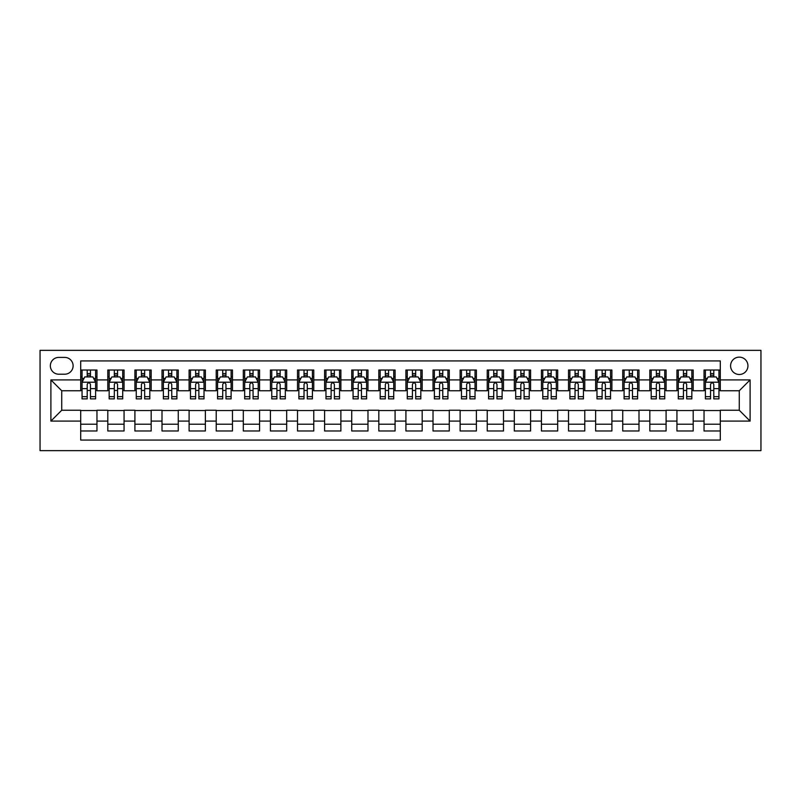 <?xml version="1.0" encoding="UTF-8"?>
<svg xmlns="http://www.w3.org/2000/svg" width="801" height="801" viewBox="0 0 801 801"><rect width="100%" height="100%" fill="white"/><g stroke="black" fill="none" stroke-linecap="round" stroke-linejoin="round"><path stroke-width="1.2" d="M739.273 357.136A8.671 8.671 0 0 0 730.592 365.807A8.671 8.671 0 0 0 739.273 374.488A8.671 8.671 0 0 0 747.944 365.807A8.671 8.671 0 0 0 739.273 357.136M40.05 450.643L760.95 450.643L760.95 350.357L40.05 350.357L40.05 450.643M720.299 370.012L704.039 370.012L704.039 379.904L693.195 379.904L693.195 390.748L704.039 390.748L704.039 379.904M693.195 379.904L693.195 370.012L676.935 370.012L676.935 379.904L666.092 379.904L666.092 390.748L676.935 390.748L676.935 379.904M666.092 379.904L666.092 370.012L649.831 370.012L649.831 379.904L638.998 379.904L638.998 390.748L649.831 390.748L649.831 379.904M638.998 379.904L638.998 370.012L622.727 370.012L622.727 379.904L611.894 379.904L611.894 390.748L622.727 390.748L622.727 379.904M611.894 379.904L611.894 370.012L595.634 370.012L595.634 379.904L584.79 379.904L584.79 390.748L595.634 390.748L595.634 379.904M584.79 379.904L584.79 370.012L568.53 370.012L568.53 379.904L557.686 379.904L557.686 390.748L568.53 390.748L568.53 379.904M557.686 379.904L557.686 370.012L541.426 370.012L541.426 379.904L530.582 379.904L530.582 390.748L541.426 390.748L541.426 379.904M530.582 379.904L530.582 370.012L514.322 370.012L514.322 379.904L503.489 379.904L503.489 390.748L514.322 390.748L514.322 379.904M503.489 379.904L503.489 370.012L487.228 370.012L487.228 379.904L476.385 379.904L476.385 390.748L487.228 390.748L487.228 379.904M476.385 379.904L476.385 370.012L460.124 370.012L460.124 379.904L449.281 379.904L449.281 390.748L460.124 390.748L460.124 379.904M449.281 379.904L449.281 370.012L433.021 370.012L433.021 379.904L422.177 379.904L422.177 390.748L433.021 390.748L433.021 379.904M422.177 379.904L422.177 370.012L405.917 370.012L405.917 379.904L395.083 379.904L395.083 390.748L405.917 390.748L405.917 379.904M395.083 379.904L395.083 370.012L378.823 370.012L378.823 379.904L367.979 379.904L367.979 390.748L378.823 390.748L378.823 379.904M367.979 379.904L367.979 370.012L351.719 370.012L351.719 379.904L340.876 379.904L340.876 390.748L351.719 390.748L351.719 379.904M340.876 379.904L340.876 370.012L324.615 370.012L324.615 379.904L313.772 379.904L313.772 390.748L324.615 390.748L324.615 379.904M313.772 379.904L313.772 370.012L297.511 370.012L297.511 379.904L286.678 379.904L286.678 390.748L297.511 390.748L297.511 379.904M286.678 379.904L286.678 370.012L270.418 370.012L270.418 379.904L259.574 379.904L259.574 390.748L270.418 390.748L270.418 379.904M259.574 379.904L259.574 370.012L243.314 370.012L243.314 379.904L232.47 379.904L232.47 390.748L243.314 390.748L243.314 379.904M232.47 379.904L232.47 370.012L216.21 370.012L216.21 379.904L205.366 379.904L205.366 390.748L216.21 390.748L216.21 379.904M205.366 379.904L205.366 370.012L189.106 370.012L189.106 379.904L178.273 379.904L178.273 390.748L189.106 390.748L189.106 379.904M178.273 379.904L178.273 370.012L162.002 370.012L162.002 379.904L151.169 379.904L151.169 390.748L162.002 390.748L162.002 379.904M151.169 379.904L151.169 370.012L134.908 370.012L134.908 379.904L124.065 379.904L124.065 390.748L134.908 390.748L134.908 379.904M124.065 379.904L124.065 370.012L107.805 370.012L107.805 390.748L96.961 390.748L96.961 370.012L80.701 370.012M80.701 430.988L96.961 430.988L96.961 410.252L107.805 410.252L107.805 430.988L124.065 430.988L124.065 410.252L134.908 410.252L134.908 421.096L124.065 421.096M134.908 421.096L134.908 430.988L151.169 430.988L151.169 410.252L162.002 410.252L162.002 421.096L151.169 421.096M162.002 421.096L162.002 430.988L178.273 430.988L178.273 410.252L189.106 410.252L189.106 421.096L178.273 421.096M189.106 421.096L189.106 430.988L205.366 430.988L205.366 410.252L216.21 410.252L216.21 421.096L205.366 421.096M216.21 421.096L216.21 430.988L232.47 430.988L232.47 410.252L243.314 410.252L243.314 421.096L232.47 421.096M243.314 421.096L243.314 430.988L259.574 430.988L259.574 410.252L270.418 410.252L270.418 421.096L259.574 421.096M270.418 421.096L270.418 430.988L286.678 430.988L286.678 410.252L297.511 410.252L297.511 421.096L286.678 421.096M297.511 421.096L297.511 430.988L313.772 430.988L313.772 410.252L324.615 410.252L324.615 421.096L313.772 421.096M324.615 421.096L324.615 430.988L340.876 430.988L340.876 410.252L351.719 410.252L351.719 421.096L340.876 421.096M351.719 421.096L351.719 430.988L367.979 430.988L367.979 410.252L378.823 410.252L378.823 421.096L367.979 421.096M378.823 421.096L378.823 430.988L395.083 430.988L395.083 410.252L405.917 410.252L405.917 421.096L395.083 421.096M405.917 421.096L405.917 430.988L422.177 430.988L422.177 410.252L433.021 410.252L433.021 421.096L422.177 421.096M433.021 421.096L433.021 430.988L449.281 430.988L449.281 410.252L460.124 410.252L460.124 421.096L449.281 421.096M460.124 421.096L460.124 430.988L476.385 430.988L476.385 410.252L487.228 410.252L487.228 421.096L476.385 421.096M487.228 421.096L487.228 430.988L503.489 430.988L503.489 410.252L514.322 410.252L514.322 421.096L503.489 421.096M514.322 421.096L514.322 430.988L530.582 430.988L530.582 410.252L541.426 410.252L541.426 421.096L530.582 421.096M541.426 421.096L541.426 430.988L557.686 430.988L557.686 410.252L568.53 410.252L568.53 421.096L557.686 421.096M568.53 421.096L568.53 430.988L584.79 430.988L584.79 410.252L595.634 410.252L595.634 421.096L584.79 421.096M595.634 421.096L595.634 430.988L611.894 430.988L611.894 410.252L622.727 410.252L622.727 421.096L611.894 421.096M622.727 421.096L622.727 430.988L638.998 430.988L638.998 410.252L649.831 410.252L649.831 421.096L638.998 421.096M649.831 421.096L649.831 430.988L666.092 430.988L666.092 410.252L676.935 410.252L676.935 421.096L666.092 421.096M676.935 421.096L676.935 430.988L693.195 430.988L693.195 410.252L704.039 410.252L704.039 421.096L693.195 421.096M58.753 374.207L64.711 374.207A8.4 8.4 0 0 0 73.111 365.807A8.4 8.4 0 0 0 64.711 357.406L58.753 357.406A8.4 8.4 0 0 0 50.353 365.807A8.4 8.4 0 0 0 58.753 374.207M720.299 379.904L720.299 360.931L80.701 360.931L80.701 390.748L61.727 390.748L61.727 410.252L80.701 410.252L80.701 440.069L720.299 440.069L720.299 410.252L739.273 410.252L739.273 390.748L720.299 390.748L720.299 379.904L750.106 379.904L750.106 421.096L720.299 421.096M80.701 421.096L50.894 421.096L50.894 379.904L80.701 379.904M704.039 421.096L704.039 430.988L720.299 430.988M80.701 376.79L82.052 376.79M87.209 376.79L90.463 376.79M95.609 376.79L96.961 376.79M80.701 390.467L82.052 390.467M87.209 390.467L90.463 390.467M95.609 390.467L96.961 390.467M80.701 410.533L96.961 410.533M80.701 424.21L96.961 424.21M107.805 390.467L109.156 390.467M114.313 390.467L117.557 390.467M122.713 390.467L124.065 390.467M107.805 376.79L109.156 376.79M114.313 376.79L117.557 376.79M122.713 376.79L124.065 376.79M107.805 410.533L124.065 410.533M107.805 424.21L124.065 424.21M134.908 410.533L151.169 410.533M134.908 424.21L151.169 424.21M134.908 376.79L136.26 376.79M141.407 376.79L144.661 376.79M149.807 376.79L151.169 376.79M134.908 390.467L136.26 390.467M141.407 390.467L144.661 390.467M149.807 390.467L151.169 390.467M162.002 410.533L178.273 410.533M162.002 424.21L178.273 424.21M162.002 376.79L163.364 376.79M168.51 376.79L171.764 376.79M176.911 376.79L178.273 376.79M162.002 390.467L163.364 390.467M168.51 390.467L171.764 390.467M176.911 390.467L178.273 390.467M189.106 410.533L205.366 410.533M189.106 424.21L205.366 424.21M189.106 376.79L190.468 376.79M195.614 376.79L198.868 376.79M204.015 376.79L205.366 376.79M189.106 390.467L190.468 390.467M195.614 390.467L198.868 390.467M204.015 390.467L205.366 390.467M216.21 410.533L232.47 410.533M216.21 424.21L232.47 424.21M216.21 376.79L217.562 376.79M222.718 376.79L225.962 376.79M231.119 376.79L232.47 376.79M216.21 390.467L217.562 390.467M222.718 390.467L225.962 390.467M231.119 390.467L232.47 390.467M243.314 410.533L259.574 410.533M243.314 424.21L259.574 424.21M243.314 376.79L244.665 376.79M249.812 376.79L253.066 376.79M258.212 376.79L259.574 376.79M243.314 390.467L244.665 390.467M249.812 390.467L253.066 390.467M258.212 390.467L259.574 390.467M270.418 410.533L286.678 410.533M270.418 424.21L286.678 424.21M270.418 376.79L271.769 376.79M276.916 376.79L280.17 376.79M285.316 376.79L286.678 376.79M270.418 390.467L271.769 390.467M276.916 390.467L280.17 390.467M285.316 390.467L286.678 390.467M297.511 410.533L313.772 410.533M297.511 424.21L313.772 424.21M297.511 376.79L298.873 376.79M304.02 376.79L307.274 376.79M312.42 376.79L313.772 376.79M297.511 390.467L298.873 390.467M304.02 390.467L307.274 390.467M312.42 390.467L313.772 390.467M324.615 410.533L340.876 410.533M324.615 424.21L340.876 424.21M324.615 376.79L325.967 376.79M331.123 376.79L334.367 376.79M339.524 376.79L340.876 376.79M324.615 390.467L325.967 390.467M331.123 390.467L334.367 390.467M339.524 390.467L340.876 390.467M351.719 410.533L367.979 410.533M351.719 424.21L367.979 424.21M351.719 376.79L353.071 376.79M358.217 376.79L361.471 376.79M366.628 376.79L367.979 376.79M351.719 390.467L353.071 390.467M358.217 390.467L361.471 390.467M366.628 390.467L367.979 390.467M378.823 410.533L395.083 410.533M378.823 424.21L395.083 424.21M378.823 376.79L380.175 376.79M385.321 376.79L388.575 376.79M393.722 376.79L395.083 376.79M378.823 390.467L380.175 390.467M385.321 390.467L388.575 390.467M393.722 390.467L395.083 390.467M405.917 410.533L422.177 410.533M405.917 424.21L422.177 424.21M405.917 376.79L407.278 376.79M412.425 376.79L415.679 376.79M420.825 376.79L422.177 376.79M405.917 390.467L407.278 390.467M412.425 390.467L415.679 390.467M420.825 390.467L422.177 390.467M433.021 410.533L449.281 410.533M433.021 424.21L449.281 424.21M433.021 376.79L434.372 376.79M439.529 376.79L442.783 376.79M447.929 376.79L449.281 376.79M433.021 390.467L434.372 390.467M439.529 390.467L442.783 390.467M447.929 390.467L449.281 390.467M460.124 410.533L476.385 410.533M460.124 424.21L476.385 424.21M460.124 376.79L461.476 376.79M466.633 376.79L469.877 376.79M475.033 376.79L476.385 376.79M460.124 390.467L461.476 390.467M466.633 390.467L469.877 390.467M475.033 390.467L476.385 390.467M487.228 410.533L503.489 410.533M487.228 424.21L503.489 424.21M487.228 376.79L488.58 376.79M493.726 376.79L496.98 376.79M502.127 376.79L503.489 376.79M487.228 390.467L488.58 390.467M493.726 390.467L496.98 390.467M502.127 390.467L503.489 390.467M514.322 410.533L530.582 410.533M514.322 424.21L530.582 424.21M514.322 376.79L515.684 376.79M520.83 376.79L524.084 376.79M529.231 376.79L530.582 376.79M514.322 390.467L515.684 390.467M520.83 390.467L524.084 390.467M529.231 390.467L530.582 390.467M541.426 410.533L557.686 410.533M541.426 424.21L557.686 424.21M541.426 376.79L542.788 376.79M547.934 376.79L551.188 376.79M556.335 376.79L557.686 376.79M541.426 390.467L542.788 390.467M547.934 390.467L551.188 390.467M556.335 390.467L557.686 390.467M568.53 410.533L584.79 410.533M568.53 424.21L584.79 424.21M568.53 376.79L569.881 376.79M575.038 376.79L578.282 376.79M583.438 376.79L584.79 376.79M568.53 390.467L569.881 390.467M575.038 390.467L578.282 390.467M583.438 390.467L584.79 390.467M595.634 410.533L611.894 410.533M595.634 424.21L611.894 424.21M595.634 376.79L596.985 376.79M602.132 376.79L605.386 376.79M610.532 376.79L611.894 376.79M595.634 390.467L596.985 390.467M602.132 390.467L605.386 390.467M610.532 390.467L611.894 390.467M622.727 410.533L638.998 410.533M622.727 424.21L638.998 424.21M622.727 376.79L624.089 376.79M629.236 376.79L632.49 376.79M637.636 376.79L638.998 376.79M622.727 390.467L624.089 390.467M629.236 390.467L632.49 390.467M637.636 390.467L638.998 390.467M649.831 410.533L666.092 410.533M649.831 424.21L666.092 424.21M649.831 376.79L651.193 376.79M656.339 376.79L659.593 376.79M664.74 376.79L666.092 376.79M649.831 390.467L651.193 390.467M656.339 390.467L659.593 390.467M664.74 390.467L666.092 390.467M676.935 410.533L693.195 410.533M676.935 424.21L693.195 424.21M676.935 376.79L678.287 376.79M683.443 376.79L686.687 376.79M691.844 376.79L693.195 376.79M676.935 390.467L678.287 390.467M683.443 390.467L686.687 390.467M691.844 390.467L693.195 390.467M704.039 410.533L720.299 410.533M704.039 424.21L720.299 424.21M704.039 376.79L705.391 376.79M710.537 376.79L713.791 376.79M718.948 376.79L720.299 376.79M704.039 390.467L705.391 390.467M710.537 390.467L713.791 390.467M718.948 390.467L720.299 390.467M61.727 390.748L50.894 379.904M61.727 410.252L50.894 421.096M750.106 379.904L739.273 390.748M750.106 421.096L739.273 410.252M90.463 373.536L87.209 373.536M95.609 396.665L90.463 396.665L90.463 398.878L95.609 398.878L95.609 382.337L92.896 376.921L84.766 376.921L82.052 382.337L82.052 398.878L87.209 398.878L87.209 396.665L82.052 396.665M82.052 382.337L82.052 370.012M95.609 382.337L95.609 370.012M87.209 376.921L87.209 370.012M90.463 370.012L90.463 376.921M90.463 396.665L90.463 384.37C89.372 382.287 88.29 382.287 87.209 384.37L87.209 396.665M117.557 373.536L114.313 373.536M122.713 396.665L117.557 396.665L117.557 398.878L122.713 398.878L122.713 382.337L120 376.921L111.87 376.921L109.156 382.337L109.156 398.878L114.313 398.878L114.313 396.665L109.156 396.665M109.156 382.337L109.156 370.012M122.713 382.337L122.713 370.012M114.313 376.921L114.313 370.012M117.557 370.012L117.557 376.921M117.557 396.665L117.557 384.37C116.475 382.287 115.394 382.287 114.313 384.37L114.313 396.665M144.661 373.536L141.407 373.536M149.807 396.665L144.661 396.665L144.661 398.878L149.807 398.878L149.807 382.337L147.104 376.921L138.974 376.921L136.26 382.337L136.26 398.878L141.407 398.878L141.407 396.665L136.26 396.665M136.26 382.337L136.26 370.012M149.807 382.337L149.807 370.012M141.407 376.921L141.407 370.012M144.661 370.012L144.661 376.921M144.661 396.665L144.661 384.37C143.579 382.287 142.498 382.287 141.407 384.37L141.407 396.665M171.764 373.536L168.51 373.536M176.911 396.665L171.764 396.665L171.764 398.878L176.911 398.878L176.911 382.337L174.197 376.921L166.067 376.921L163.364 382.337L163.364 398.878L168.51 398.878L168.51 396.665L163.364 396.665M163.364 382.337L163.364 370.012M176.911 382.337L176.911 370.012M168.51 376.921L168.51 370.012M171.764 370.012L171.764 376.921M171.764 396.665L171.764 384.37C170.683 382.287 169.592 382.287 168.51 384.37L168.51 396.665M198.868 373.536L195.614 373.536M204.015 396.665L198.868 396.665L198.868 398.878L204.015 398.878L204.015 382.337L201.301 376.921L193.171 376.921L190.468 382.337L190.468 398.878L195.614 398.878L195.614 396.665L190.468 396.665M190.468 382.337L190.468 370.012M204.015 382.337L204.015 370.012M195.614 376.921L195.614 370.012M198.868 370.012L198.868 376.921M198.868 396.665L198.868 384.37C197.787 382.287 196.696 382.287 195.614 384.37L195.614 396.665M225.962 373.536L222.718 373.536M231.119 396.665L225.962 396.665L225.962 398.878L231.119 398.878L231.119 382.337L228.405 376.921L220.275 376.921L217.562 382.337L217.562 398.878L222.718 398.878L222.718 396.665L217.562 396.665M217.562 382.337L217.562 370.012M231.119 382.337L231.119 370.012M222.718 376.921L222.718 370.012M225.962 370.012L225.962 376.921M225.962 396.665L225.962 384.37C224.881 382.287 223.799 382.287 222.718 384.37L222.718 396.665M253.066 373.536L249.812 373.536M258.212 396.665L253.066 396.665L253.066 398.878L258.212 398.878L258.212 382.337L255.509 376.921L247.379 376.921L244.665 382.337L244.665 398.878L249.812 398.878L249.812 396.665L244.665 396.665M244.665 382.337L244.665 370.012M258.212 382.337L258.212 370.012M249.812 376.921L249.812 370.012M253.066 370.012L253.066 376.921M253.066 396.665L253.066 384.37C251.985 382.287 250.903 382.287 249.812 384.37L249.812 396.665M280.17 373.536L276.916 373.536M285.316 396.665L280.17 396.665L280.17 398.878L285.316 398.878L285.316 382.337L282.613 376.921L274.483 376.921L271.769 382.337L271.769 398.878L276.916 398.878L276.916 396.665L271.769 396.665M271.769 382.337L271.769 370.012M285.316 382.337L285.316 370.012M276.916 376.921L276.916 370.012M280.17 370.012L280.17 376.921M280.17 396.665L280.17 384.37C279.088 382.287 278.007 382.287 276.916 384.37L276.916 396.665M307.274 373.536L304.02 373.536M312.42 396.665L307.274 396.665L307.274 398.878L312.42 398.878L312.42 382.337L309.707 376.921L301.576 376.921L298.873 382.337L298.873 398.878L304.02 398.878L304.02 396.665L298.873 396.665M298.873 382.337L298.873 370.012M312.42 382.337L312.42 370.012M304.02 376.921L304.02 370.012M307.274 370.012L307.274 376.921M307.274 396.665L307.274 384.37C306.192 382.287 305.101 382.287 304.02 384.37L304.02 396.665M334.367 373.536L331.123 373.536M339.524 396.665L334.367 396.665L334.367 398.878L339.524 398.878L339.524 382.337L336.81 376.921L328.68 376.921L325.967 382.337L325.967 398.878L331.123 398.878L331.123 396.665L325.967 396.665M325.967 382.337L325.967 370.012M339.524 382.337L339.524 370.012M331.123 376.921L331.123 370.012M334.367 370.012L334.367 376.921M334.367 396.665L334.367 384.37C333.286 382.287 332.205 382.287 331.123 384.37L331.123 396.665M361.471 373.536L358.217 373.536M366.628 396.665L361.471 396.665L361.471 398.878L366.628 398.878L366.628 382.337L363.914 376.921L355.784 376.921L353.071 382.337L353.071 398.878L358.217 398.878L358.217 396.665L353.071 396.665M353.071 382.337L353.071 370.012M366.628 382.337L366.628 370.012M358.217 376.921L358.217 370.012M361.471 370.012L361.471 376.921M361.471 396.665L361.471 384.37C360.39 382.287 359.309 382.287 358.217 384.37L358.217 396.665M388.575 373.536L385.321 373.536M393.722 396.665L388.575 396.665L388.575 398.878L393.722 398.878L393.722 382.337L391.018 376.921L382.888 376.921L380.175 382.337L380.175 398.878L385.321 398.878L385.321 396.665L380.175 396.665M380.175 382.337L380.175 370.012M393.722 382.337L393.722 370.012M385.321 376.921L385.321 370.012M388.575 370.012L388.575 376.921M388.575 396.665L388.575 384.37C387.494 382.287 386.412 382.287 385.321 384.37L385.321 396.665M415.679 373.536L412.425 373.536M420.825 396.665L415.679 396.665L415.679 398.878L420.825 398.878L420.825 382.337L418.112 376.921L409.982 376.921L407.278 382.337L407.278 398.878L412.425 398.878L412.425 396.665L407.278 396.665M407.278 382.337L407.278 370.012M420.825 382.337L420.825 370.012M412.425 376.921L412.425 370.012M415.679 370.012L415.679 376.921M415.679 396.665L415.679 384.37C414.598 382.287 413.506 382.287 412.425 384.37L412.425 396.665M442.783 373.536L439.529 373.536M447.929 396.665L442.783 396.665L442.783 398.878L447.929 398.878L447.929 382.337L445.216 376.921L437.086 376.921L434.372 382.337L434.372 398.878L439.529 398.878L439.529 396.665L434.372 396.665M434.372 382.337L434.372 370.012M447.929 382.337L447.929 370.012M439.529 376.921L439.529 370.012M442.783 370.012L442.783 376.921M442.783 396.665L442.783 384.37C441.691 382.287 440.61 382.287 439.529 384.37L439.529 396.665M469.877 373.536L466.633 373.536M475.033 396.665L469.877 396.665L469.877 398.878L475.033 398.878L475.033 382.337L472.32 376.921L464.19 376.921L461.476 382.337L461.476 398.878L466.633 398.878L466.633 396.665L461.476 396.665M461.476 382.337L461.476 370.012M475.033 382.337L475.033 370.012M466.633 376.921L466.633 370.012M469.877 370.012L469.877 376.921M469.877 396.665L469.877 384.37C468.795 382.287 467.714 382.287 466.633 384.37L466.633 396.665M496.98 373.536L493.726 373.536M502.127 396.665L496.98 396.665L496.98 398.878L502.127 398.878L502.127 382.337L499.423 376.921L491.293 376.921L488.58 382.337L488.58 398.878L493.726 398.878L493.726 396.665L488.58 396.665M488.58 382.337L488.58 370.012M502.127 382.337L502.127 370.012M493.726 376.921L493.726 370.012M496.98 370.012L496.98 376.921M496.98 396.665L496.98 384.37C495.899 382.287 494.818 382.287 493.726 384.37L493.726 396.665M524.084 373.536L520.83 373.536M529.231 396.665L524.084 396.665L524.084 398.878L529.231 398.878L529.231 382.337L526.517 376.921L518.387 376.921L515.684 382.337L515.684 398.878L520.83 398.878L520.83 396.665L515.684 396.665M515.684 382.337L515.684 370.012M529.231 382.337L529.231 370.012M520.83 376.921L520.83 370.012M524.084 370.012L524.084 376.921M524.084 396.665L524.084 384.37C523.003 382.287 521.912 382.287 520.83 384.37L520.83 396.665M551.188 373.536L547.934 373.536M556.335 396.665L551.188 396.665L551.188 398.878L556.335 398.878L556.335 382.337L553.621 376.921L545.491 376.921L542.788 382.337L542.788 398.878L547.934 398.878L547.934 396.665L542.788 396.665M542.788 382.337L542.788 370.012M556.335 382.337L556.335 370.012M547.934 376.921L547.934 370.012M551.188 370.012L551.188 376.921M551.188 396.665L551.188 384.37C550.097 382.287 549.015 382.287 547.934 384.37L547.934 396.665M578.282 373.536L575.038 373.536M583.438 396.665L578.282 396.665L578.282 398.878L583.438 398.878L583.438 382.337L580.725 376.921L572.595 376.921L569.881 382.337L569.881 398.878L575.038 398.878L575.038 396.665L569.881 396.665M569.881 382.337L569.881 370.012M583.438 382.337L583.438 370.012M575.038 376.921L575.038 370.012M578.282 370.012L578.282 376.921M578.282 396.665L578.282 384.37C577.201 382.287 576.119 382.287 575.038 384.37L575.038 396.665M605.386 373.536L602.132 373.536M610.532 396.665L605.386 396.665L605.386 398.878L610.532 398.878L610.532 382.337L607.829 376.921L599.699 376.921L596.985 382.337L596.985 398.878L602.132 398.878L602.132 396.665L596.985 396.665M596.985 382.337L596.985 370.012M610.532 382.337L610.532 370.012M602.132 376.921L602.132 370.012M605.386 370.012L605.386 376.921M605.386 396.665L605.386 384.37C604.304 382.287 603.223 382.287 602.132 384.37L602.132 396.665M632.49 373.536L629.236 373.536M637.636 396.665L632.49 396.665L632.49 398.878L637.636 398.878L637.636 382.337L634.933 376.921L626.803 376.921L624.089 382.337L624.089 398.878L629.236 398.878L629.236 396.665L624.089 396.665M624.089 382.337L624.089 370.012M637.636 382.337L637.636 370.012M629.236 376.921L629.236 370.012M632.49 370.012L632.49 376.921M632.49 396.665L632.49 384.37C631.408 382.287 630.327 382.287 629.236 384.37L629.236 396.665M659.593 373.536L656.339 373.536M664.74 396.665L659.593 396.665L659.593 398.878L664.74 398.878L664.74 382.337L662.027 376.921L653.896 376.921L651.193 382.337L651.193 398.878L656.339 398.878L656.339 396.665L651.193 396.665M651.193 382.337L651.193 370.012M664.74 382.337L664.74 370.012M656.339 376.921L656.339 370.012M659.593 370.012L659.593 376.921M659.593 396.665L659.593 384.37C658.512 382.287 657.421 382.287 656.339 384.37L656.339 396.665M686.687 373.536L683.443 373.536M691.844 396.665L686.687 396.665L686.687 398.878L691.844 398.878L691.844 382.337L689.13 376.921L681 376.921L678.287 382.337L678.287 398.878L683.443 398.878L683.443 396.665L678.287 396.665M678.287 382.337L678.287 370.012M691.844 382.337L691.844 370.012M683.443 376.921L683.443 370.012M686.687 370.012L686.687 376.921M686.687 396.665L686.687 384.37C685.606 382.287 684.525 382.287 683.443 384.37L683.443 396.665M713.791 373.536L710.537 373.536M718.948 396.665L713.791 396.665L713.791 398.878L718.948 398.878L718.948 382.337L716.234 376.921L708.104 376.921L705.391 382.337L705.391 398.878L710.537 398.878L710.537 396.665L705.391 396.665M705.391 382.337L705.391 370.012M718.948 382.337L718.948 370.012M710.537 376.921L710.537 370.012M713.791 370.012L713.791 376.921M713.791 396.665L713.791 384.37C712.71 382.287 711.628 382.287 710.537 384.37L710.537 396.665M107.805 421.096L96.961 421.096M107.805 379.904L96.961 379.904M95.539 382.207L82.123 382.207M82.052 378.412L84.025 378.412M93.647 378.412L95.609 378.412M87.209 388.625L82.052 388.625M95.609 388.625L90.463 388.625M90.463 375.258L87.209 375.258M122.643 382.207L109.226 382.207M109.156 378.412L111.119 378.412M120.741 378.412L122.713 378.412M114.313 388.625L109.156 388.625M122.713 388.625L117.557 388.625M117.557 375.258L114.313 375.258M149.747 382.207L136.33 382.207M136.26 378.412L138.223 378.412M147.845 378.412L149.807 378.412M141.407 388.625L136.26 388.625M149.807 388.625L144.661 388.625M144.661 375.258L141.407 375.258M176.841 382.207L163.434 382.207M163.364 378.412L165.326 378.412M174.948 378.412L176.911 378.412M168.51 388.625L163.364 388.625M176.911 388.625L171.764 388.625M171.764 375.258L168.51 375.258M203.945 382.207L190.528 382.207M190.468 378.412L192.43 378.412M202.052 378.412L204.015 378.412M195.614 388.625L190.468 388.625M204.015 388.625L198.868 388.625M198.868 375.258L195.614 375.258M231.048 382.207L217.632 382.207M217.562 378.412L219.534 378.412M229.156 378.412L231.119 378.412M222.718 388.625L217.562 388.625M231.119 388.625L225.962 388.625M225.962 375.258L222.718 375.258M258.152 382.207L244.736 382.207M244.665 378.412L246.628 378.412M256.25 378.412L258.212 378.412M249.812 388.625L244.665 388.625M258.212 388.625L253.066 388.625M253.066 375.258L249.812 375.258M285.246 382.207L271.839 382.207M271.769 378.412L273.732 378.412M283.354 378.412L285.316 378.412M276.916 388.625L271.769 388.625M285.316 388.625L280.17 388.625M280.17 375.258L276.916 375.258M312.35 382.207L298.933 382.207M298.873 378.412L300.836 378.412M310.458 378.412L312.42 378.412M304.02 388.625L298.873 388.625M312.42 388.625L307.274 388.625M307.274 375.258L304.02 375.258M339.454 382.207L326.037 382.207M325.967 378.412L327.939 378.412M337.561 378.412L339.524 378.412M331.123 388.625L325.967 388.625M339.524 388.625L334.367 388.625M334.367 375.258L331.123 375.258M366.558 382.207L353.141 382.207M353.071 378.412L355.033 378.412M364.655 378.412L366.628 378.412M358.217 388.625L353.071 388.625M366.628 388.625L361.471 388.625M361.471 375.258L358.217 375.258M393.661 382.207L380.245 382.207M380.175 378.412L382.137 378.412M391.759 378.412L393.722 378.412M385.321 388.625L380.175 388.625M393.722 388.625L388.575 388.625M388.575 375.258L385.321 375.258M420.755 382.207L407.339 382.207M407.278 378.412L409.241 378.412M418.863 378.412L420.825 378.412M412.425 388.625L407.278 388.625M420.825 388.625L415.679 388.625M415.679 375.258L412.425 375.258M447.859 382.207L434.442 382.207M434.372 378.412L436.345 378.412M445.967 378.412L447.929 378.412M439.529 388.625L434.372 388.625M447.929 388.625L442.783 388.625M442.783 375.258L439.529 375.258M474.963 382.207L461.546 382.207M461.476 378.412L463.439 378.412M473.061 378.412L475.033 378.412M466.633 388.625L461.476 388.625M475.033 388.625L469.877 388.625M469.877 375.258L466.633 375.258M502.067 382.207L488.65 382.207M488.58 378.412L490.542 378.412M500.164 378.412L502.127 378.412M493.726 388.625L488.58 388.625M502.127 388.625L496.98 388.625M496.98 375.258L493.726 375.258M529.161 382.207L515.754 382.207M515.684 378.412L517.646 378.412M527.268 378.412L529.231 378.412M520.83 388.625L515.684 388.625M529.231 388.625L524.084 388.625M524.084 375.258L520.83 375.258M556.264 382.207L542.848 382.207M542.788 378.412L544.75 378.412M554.372 378.412L556.335 378.412M547.934 388.625L542.788 388.625M556.335 388.625L551.188 388.625M551.188 375.258L547.934 375.258M583.368 382.207L569.952 382.207M569.881 378.412L571.844 378.412M581.466 378.412L583.438 378.412M575.038 388.625L569.881 388.625M583.438 388.625L578.282 388.625M578.282 375.258L575.038 375.258M610.472 382.207L597.055 382.207M596.985 378.412L598.948 378.412M608.57 378.412L610.532 378.412M602.132 388.625L596.985 388.625M610.532 388.625L605.386 388.625M605.386 375.258L602.132 375.258M637.566 382.207L624.159 382.207M624.089 378.412L626.052 378.412M635.674 378.412L637.636 378.412M629.236 388.625L624.089 388.625M637.636 388.625L632.49 388.625M632.49 375.258L629.236 375.258M664.67 382.207L651.253 382.207M651.193 378.412L653.155 378.412M662.777 378.412L664.74 378.412M656.339 388.625L651.193 388.625M664.74 388.625L659.593 388.625M659.593 375.258L656.339 375.258M691.774 382.207L678.357 382.207M678.287 378.412L680.259 378.412M689.881 378.412L691.844 378.412M683.443 388.625L678.287 388.625M691.844 388.625L686.687 388.625M686.687 375.258L683.443 375.258M718.877 382.207L705.461 382.207M705.391 378.412L707.353 378.412M716.975 378.412L718.948 378.412M710.537 388.625L705.391 388.625M718.948 388.625L713.791 388.625M713.791 375.258L710.537 375.258"/></g></svg>
